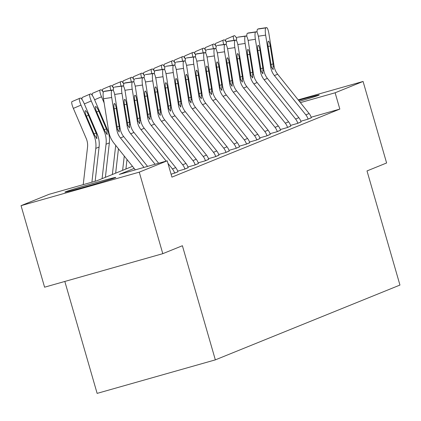 <?xml version="1.0" encoding="UTF-8"?>
<svg xmlns="http://www.w3.org/2000/svg" width="421" height="421" viewBox="0 0 421 421"><rect width="100%" height="100%" fill="white"/><g stroke="black" fill="none" stroke-linecap="round" stroke-linejoin="round"><path stroke-width="0.63" d="M298.584 100.356A26.481 0.589 163.9 0 1 319.218 94.999A26.481 0.589 163.9 0 1 318.697 95.278A26.481 0.589 163.9 0 1 299.363 101.329M115.275 177.709A26.481 0.589 163.9 0 1 87.852 186.103A26.481 0.589 163.9 0 1 64.913 192.118A26.481 0.589 163.9 0 1 65.434 191.839A26.481 0.589 163.9 0 1 92.852 183.445A26.481 0.589 163.9 0 1 115.796 177.43A26.481 0.589 163.9 0 1 115.275 177.709M64.823 281.454L97.13 393.382L215.341 359.866L399.95 285.059L367.007 170.926L386.61 162.98L363.081 81.453L335.121 92.783L300.399 102.629M215.341 359.866L182.398 245.732L162.79 253.674L44.584 287.19L21.05 205.664L49.01 194.334L96.935 180.746L132.504 166.337M134.146 168.389L119.301 174.405L167.221 160.817L171.926 177.125L339.826 109.086L311.151 117.222M171.1 174.252L177.899 171.847M177.673 171.142L184.556 169.189L188.161 167.684M187.94 166.979L194.818 165.032L198.428 163.527M198.202 162.822L205.08 160.869L208.69 159.37M208.463 158.664L215.347 156.712L218.952 155.207M218.725 154.502L225.609 152.555L229.219 151.05M228.992 150.344L235.871 148.392L239.481 146.892M239.254 146.187L246.138 144.235L249.742 142.735M249.516 142.03L256.4 140.077L260.004 138.572M259.783 137.867L266.661 135.92L270.271 134.415M270.045 133.71L276.923 131.757L280.533 130.257M280.307 129.552L287.19 127.6L290.795 126.095M290.569 125.39L297.452 123.442L301.062 121.937M300.836 121.232L307.714 119.28L311.324 117.78M162.79 253.674L139.262 172.152L21.05 205.664M298.184 99.856L363.081 81.453M339.826 109.086L335.121 92.783M167.221 160.817L139.262 172.152M144.008 167.4L120.427 137.941A16.977 16.598 67.9 0 1 116.843 129.836L111.697 97.514L103.477 98.74A6.789 1.384 -98.5 0 1 103.724 91.51L111.944 90.283A6.789 1.384 81.5 0 0 111.697 97.514M135.325 169.863L114.002 143.219A25.46 24.902 67.9 0 1 108.623 131.063L103.477 98.74M147.56 166.395L123.716 136.609A16.977 16.598 67.9 0 1 120.132 128.505L114.986 96.183A6.789 1.384 81.5 0 0 112.67 89.999A6.789 1.384 81.5 0 0 112.602 90.02L111.944 90.283M112.602 90.02L103.724 91.51M117.017 126.974L119.143 126.258L119.201 132.041L117.554 129.552L114.207 109.334A5.431 1.105 -98.5 0 1 114.407 103.545A5.431 1.105 -98.5 0 1 114.459 103.534A5.431 1.105 -98.5 0 1 116.312 108.476L114.128 108.802M119.143 126.258L116.312 108.476M95.151 181.251L99.082 147.05A25.46 24.902 -112.1 0 0 97.156 133.915L84.279 103.782A6.789 1.421 66.8 0 0 80.295 98.072L79.637 98.34A6.789 1.421 66.8 0 0 79.632 98.34A6.789 1.421 66.8 0 0 80.99 105.113L73.359 108.386A6.789 1.421 -113.2 0 1 72.002 101.608A6.789 1.421 -113.2 0 1 72.007 101.608L79.627 98.346M91.91 182.172L95.793 148.381A25.46 24.902 -112.1 0 0 93.867 135.246L80.99 105.113M83.226 184.635L87.521 147.271A16.977 16.598 -112.1 0 0 86.242 138.514L73.359 108.386M96.904 138.793L94.478 134.999L86.384 116.112A5.431 1.137 -113.2 0 1 85.3 110.697A5.431 1.137 -113.2 0 1 88.494 115.259L96.546 134.162L96.867 138.804M155.086 164.258L130.689 133.783A16.977 16.598 67.9 0 1 127.105 125.679L121.958 93.357L114.659 94.446M158.638 163.253L133.978 132.452A16.977 16.598 67.9 0 1 130.394 124.348L125.248 92.025A6.789 1.384 81.5 0 0 122.932 85.842A6.789 1.384 81.5 0 0 122.864 85.858L122.206 86.126A6.789 1.384 81.5 0 0 121.958 93.357M122.864 85.858L114.649 87.084L122.206 86.126M113.365 90.583A6.789 1.384 -98.5 0 1 113.991 87.352M127.279 122.816L129.41 122.095L129.463 127.884L127.816 125.39L124.469 105.171A5.431 1.105 -98.5 0 1 124.669 99.388A5.431 1.105 -98.5 0 1 124.721 99.372A5.431 1.105 -98.5 0 1 126.579 104.319L124.395 104.645M129.41 122.095L126.579 104.319M174.62 173.215L174.604 173.147A11.883 11.62 -112.1 0 0 172.415 168.932L167.953 163.353M166.163 161.117L140.956 129.626A16.977 16.598 67.9 0 1 137.372 121.522L132.22 89.199L124.921 90.283M177.909 171.884L177.894 171.815A11.883 11.62 -112.1 0 0 175.71 167.6L144.245 128.294A16.977 16.598 67.9 0 1 140.661 120.185L135.509 87.863A6.789 1.384 81.5 0 0 133.194 81.679A6.789 1.384 81.5 0 0 133.131 81.7L132.473 81.969A6.789 1.384 81.5 0 0 132.22 89.199M133.131 81.7L124.253 83.19L132.473 81.969M123.627 86.426A6.789 1.384 -98.5 0 1 124.253 83.19M137.546 118.659L139.672 117.938L139.73 123.721L138.077 121.232L134.736 101.014A5.431 1.105 -98.5 0 1 134.936 95.23A5.431 1.105 -98.5 0 1 134.988 95.214A5.431 1.105 -98.5 0 1 136.841 100.161L134.657 100.487M139.672 117.938L136.841 100.161M105.387 177.32L109.344 142.893A25.46 24.902 -112.1 0 0 107.423 129.752L94.546 99.624A6.789 1.421 66.8 0 0 90.557 93.915L89.899 94.178A6.789 1.421 66.8 0 0 89.894 94.183A6.789 1.421 66.8 0 0 91.252 100.956L84.337 103.919M102.098 178.657L106.055 144.224A25.46 24.902 -112.1 0 0 104.134 131.089L91.252 100.956M107.166 134.636L104.745 130.842L96.651 111.954A5.431 1.137 -113.2 0 1 95.562 106.534A5.431 1.137 -113.2 0 1 98.756 111.102L106.813 130L107.134 134.646M82.132 99.709A6.789 1.421 -113.2 0 1 82.269 97.451A6.789 1.421 -113.2 0 1 82.274 97.451L89.889 94.183L82.269 97.451M115.654 173.163L118.454 148.787M112.365 174.494L115.712 145.356M104.145 102.95L101.519 96.798L94.604 99.761M101.519 96.798A6.789 1.421 66.8 0 1 100.161 90.026A6.789 1.421 66.8 0 0 100.161 90.026L100.824 89.752A6.789 1.421 66.8 0 1 103.266 92.367M92.399 95.551A6.789 1.421 -113.2 0 1 92.531 93.294A6.789 1.421 -113.2 0 1 92.536 93.288L100.156 90.026M184.882 169.058L184.866 168.989A11.883 11.62 -112.1 0 0 182.682 164.774L151.218 125.469A16.977 16.598 67.9 0 1 147.634 117.359L142.487 85.037L135.188 86.126M188.171 167.721L188.155 167.658A11.883 11.62 -112.1 0 0 185.971 163.437L154.507 124.132A16.977 16.598 67.9 0 1 150.923 116.028L145.777 83.705A6.789 1.384 81.5 0 0 143.461 77.522A6.789 1.384 81.5 0 0 143.393 77.543L142.735 77.806A6.789 1.384 81.5 0 0 142.487 85.037M143.393 77.543L135.173 78.764L142.735 77.806M133.894 82.263A6.789 1.384 -98.5 0 1 134.515 79.032M147.808 114.501L149.934 113.781L149.992 119.564L148.339 117.075L144.998 96.856A5.431 1.105 -98.5 0 1 145.198 91.068A5.431 1.105 -98.5 0 1 145.25 91.057A5.431 1.105 -98.5 0 1 147.103 96.004L144.919 96.325M149.934 113.781L147.103 96.004M195.149 164.895L195.128 164.832A11.883 11.62 -112.1 0 0 192.944 160.612L161.48 121.306A16.977 16.598 67.9 0 1 157.896 113.202L152.749 80.879L145.45 81.969M198.438 163.564L198.417 163.501A11.883 11.62 -112.1 0 0 196.233 159.28L164.769 119.974A16.977 16.598 67.9 0 1 161.185 111.87L156.038 79.548A6.789 1.384 81.5 0 0 153.723 73.365A6.789 1.384 81.5 0 0 153.654 73.38L152.997 73.649A6.789 1.384 81.5 0 0 152.749 80.879M153.654 73.38L145.434 74.606L152.997 73.649M144.156 78.106A6.789 1.384 -98.5 0 1 144.777 74.875M158.07 110.339L160.196 109.623L160.254 115.407L158.606 112.917L155.26 92.694A5.431 1.105 -98.5 0 1 155.46 86.91A5.431 1.105 -98.5 0 1 155.512 86.894A5.431 1.105 -98.5 0 1 157.365 91.841L155.181 92.167M160.196 109.623L157.365 91.841M205.411 160.738L205.39 160.675A11.883 11.62 -112.1 0 0 203.206 156.454L171.747 117.149A16.977 16.598 67.9 0 1 168.158 109.044L163.011 76.722L155.712 77.806M208.7 159.406L208.679 159.338A11.883 11.62 -112.1 0 0 206.495 155.123L175.036 115.817A16.977 16.598 67.9 0 1 171.447 107.713L166.3 75.385A6.789 1.384 81.5 0 0 163.985 69.207A6.789 1.384 81.5 0 0 163.922 69.223L163.264 69.491A6.789 1.384 81.5 0 0 163.011 76.722M163.922 69.223L155.044 70.712L163.264 69.491M154.418 73.949A6.789 1.384 -98.5 0 1 155.044 70.712M168.337 106.181L170.463 105.46L170.516 111.249L168.868 108.755L165.527 88.536A5.431 1.105 -98.5 0 1 165.721 82.753A5.431 1.105 -98.5 0 1 165.774 82.737A5.431 1.105 -98.5 0 1 167.632 87.684L165.448 88.01M170.463 105.46L167.632 87.684M125.916 169.005L127.01 159.475M122.627 170.337L124.269 156.049M110.881 90.268A6.789 1.421 66.8 0 1 110.423 85.863A6.789 1.421 66.8 0 0 110.423 85.863L111.086 85.595A6.789 1.421 66.8 0 1 113.533 88.205M102.661 91.389A6.789 1.421 -113.2 0 1 102.792 89.131A6.789 1.421 -113.2 0 1 102.798 89.131L110.418 85.868M121.143 86.105A6.789 1.421 66.8 0 1 120.685 81.706A6.789 1.421 66.8 0 0 120.685 81.706L121.348 81.437A6.789 1.421 66.8 0 1 123.795 84.047M112.923 87.231A6.789 1.421 -113.2 0 1 113.054 84.974A6.789 1.421 -113.2 0 1 113.06 84.974L120.68 81.706M131.405 81.948A6.789 1.421 66.8 0 1 130.947 77.548A6.789 1.421 66.8 0 0 130.947 77.548L131.615 77.28A6.789 1.421 66.8 0 1 134.057 79.89M123.19 83.074A6.789 1.421 -113.2 0 1 123.321 80.816A6.789 1.421 -113.2 0 1 123.327 80.811L130.942 77.548M133.452 78.911A6.789 1.421 -113.2 0 1 133.583 76.659L141.209 73.391A6.789 1.421 66.8 0 0 141.214 73.386L141.877 73.117A6.789 1.421 66.8 0 1 144.324 75.733M133.583 76.659A6.789 1.421 -113.2 0 1 133.589 76.654L141.214 73.386A6.789 1.421 66.8 0 0 141.666 77.79M143.714 74.754A6.789 1.421 -113.2 0 1 143.845 72.496L151.471 69.233A6.789 1.421 66.8 0 0 151.476 69.228L152.139 68.96A6.789 1.421 66.8 0 1 154.586 71.57M143.845 72.496A6.789 1.421 -113.2 0 1 143.85 72.496L151.476 69.228A6.789 1.421 66.8 0 0 151.934 73.633M153.975 70.596A6.789 1.421 -113.2 0 1 154.112 68.339L161.732 65.071A6.789 1.421 66.8 0 0 161.738 65.071L162.401 64.802A6.789 1.421 66.8 0 1 164.848 67.413M154.112 68.339A6.789 1.421 -113.2 0 1 154.118 68.334L161.738 65.071A6.789 1.421 66.8 0 0 162.196 69.47M164.243 66.439A6.789 1.421 -113.2 0 1 164.374 64.181L172 60.913A6.789 1.421 66.8 0 0 172.005 60.913L172.668 60.64A6.789 1.421 66.8 0 1 175.11 63.255M164.374 64.181A6.789 1.421 -113.2 0 1 164.379 64.176L172.005 60.913A6.789 1.421 66.8 0 0 172.457 65.313M174.505 62.276A6.789 1.421 -113.2 0 1 174.636 60.019L182.261 56.756A6.789 1.421 66.8 0 0 182.267 56.751L182.93 56.482A6.789 1.421 66.8 0 1 185.377 59.093M174.636 60.019A6.789 1.421 -113.2 0 1 174.641 60.019L182.267 56.751A6.789 1.421 66.8 0 0 182.725 61.156M184.766 58.119A6.789 1.421 -113.2 0 1 184.898 55.861L192.523 52.593A6.789 1.421 66.8 0 0 192.529 52.593L193.192 52.325A6.789 1.421 66.8 0 1 195.639 54.935M184.898 55.861A6.789 1.421 -113.2 0 1 184.903 55.861L192.529 52.593A6.789 1.421 66.8 0 0 192.986 56.993M195.034 53.962A6.789 1.421 -113.2 0 1 195.165 51.704L202.785 48.436A6.789 1.421 66.8 0 0 202.79 48.436L203.454 48.168A6.789 1.421 66.8 0 1 205.901 50.778M195.165 51.704A6.789 1.421 -113.2 0 1 195.17 51.699L202.79 48.436A6.789 1.421 66.8 0 0 203.248 52.836M205.295 49.799A6.789 1.421 -113.2 0 1 205.427 47.541L213.052 44.279A6.789 1.421 66.8 0 0 213.058 44.273L213.721 44.005A6.789 1.421 66.8 0 1 216.168 46.62M205.427 47.541A6.789 1.421 -113.2 0 1 205.432 47.541L213.058 44.273A6.789 1.421 66.8 0 0 213.51 48.678M215.557 45.642A6.789 1.421 -113.2 0 1 215.689 43.384L223.314 40.116A6.789 1.421 66.8 0 0 223.319 40.116L223.983 39.848A6.789 1.421 66.8 0 1 226.43 42.458M215.689 43.384A6.789 1.421 -113.2 0 1 215.694 43.384L223.319 40.116A6.789 1.421 66.8 0 0 223.777 44.521M215.673 156.58L215.657 156.512A11.883 11.62 -112.1 0 0 213.473 152.297L182.009 112.991A16.977 16.598 67.9 0 1 178.425 104.887L173.273 72.559L165.974 73.649M218.962 155.244L218.946 155.181A11.883 11.62 -112.1 0 0 216.762 150.965L185.298 111.654A16.977 16.598 67.9 0 1 181.714 103.55L176.567 71.228A6.789 1.384 81.5 0 0 174.247 65.044A6.789 1.384 81.5 0 0 174.183 65.066L173.526 65.329A6.789 1.384 81.5 0 0 173.273 72.559M174.183 65.066L165.963 66.292L173.526 65.329M164.679 69.791A6.789 1.384 -98.5 0 1 165.306 66.555M178.599 102.024L180.725 101.303L180.783 107.087L179.13 104.597L175.789 84.379A5.431 1.105 -98.5 0 1 175.989 78.595A5.431 1.105 -98.5 0 1 176.041 78.58A5.431 1.105 -98.5 0 1 177.894 83.526L175.71 83.853M180.725 101.303L177.894 83.526M225.935 152.418L225.919 152.355A11.883 11.62 -112.1 0 0 223.735 148.139L192.271 108.829A16.977 16.598 67.9 0 1 188.687 100.724L183.54 68.402L176.241 69.491M229.229 151.086L229.208 151.023A11.883 11.62 -112.1 0 0 227.024 146.803L195.56 107.497A16.977 16.598 67.9 0 1 191.976 99.393L186.829 67.071A6.789 1.384 81.5 0 0 184.514 60.887A6.789 1.384 81.5 0 0 184.445 60.903L183.788 61.171A6.789 1.384 81.5 0 0 183.54 68.402M184.445 60.903L176.225 62.129L183.788 61.171M174.947 65.629A6.789 1.384 -98.5 0 1 175.568 62.397M188.861 97.861L190.987 97.146L191.045 102.929L189.397 100.44L186.05 80.216A5.431 1.105 -98.5 0 1 186.25 74.433A5.431 1.105 -98.5 0 1 186.303 74.422A5.431 1.105 -98.5 0 1 188.155 79.364L185.971 79.69M190.987 97.146L188.155 79.364M236.202 148.26L236.181 148.197A11.883 11.62 -112.1 0 0 233.997 143.977L202.533 104.671A16.977 16.598 67.9 0 1 198.949 96.567L193.802 64.245L186.503 65.334M239.491 146.929L239.47 146.861A11.883 11.62 -112.1 0 0 237.286 142.645L205.822 103.34A16.977 16.598 67.9 0 1 202.238 95.235L197.091 62.913A6.789 1.384 81.5 0 0 194.776 56.73A6.789 1.384 81.5 0 0 194.707 56.746L194.049 57.014A6.789 1.384 81.5 0 0 193.802 64.245M194.707 56.746L186.492 57.972L194.049 57.014M185.208 61.471A6.789 1.384 -98.5 0 1 185.835 58.24M199.122 93.704L201.254 92.983L201.306 98.772L199.659 96.277L196.312 76.059A5.431 1.105 -98.5 0 1 196.512 70.275A5.431 1.105 -98.5 0 1 196.565 70.26A5.431 1.105 -98.5 0 1 198.417 75.206L196.233 75.533M201.254 92.983L198.417 75.206M246.464 144.103L246.443 144.035A11.883 11.62 -112.1 0 0 244.259 139.819L212.8 100.514A16.977 16.598 67.9 0 1 209.216 92.409L204.064 60.087L196.765 61.171M249.753 142.772L249.737 142.703A11.883 11.62 -112.1 0 0 247.548 138.488L216.089 99.182A16.977 16.598 67.9 0 1 212.505 91.073L207.353 58.751A6.789 1.384 81.5 0 0 205.038 52.567A6.789 1.384 81.5 0 0 204.974 52.588L204.317 52.857A6.789 1.384 81.5 0 0 204.064 60.087M204.974 52.588L196.097 54.077L204.317 52.857M195.47 57.314A6.789 1.384 -98.5 0 1 196.097 54.077M209.39 89.547L211.516 88.826L211.574 94.609L209.921 92.12L206.579 71.902A5.431 1.105 -98.5 0 1 206.779 66.118A5.431 1.105 -98.5 0 1 206.832 66.102A5.431 1.105 -98.5 0 1 208.684 71.049L206.5 71.375M211.516 88.826L208.684 71.049M256.726 139.946L256.71 139.877A11.883 11.62 -112.1 0 0 254.526 135.662L223.062 96.356A16.977 16.598 67.9 0 1 219.478 88.247L214.331 55.925L207.027 57.014M260.015 138.609L259.999 138.546A11.883 11.62 -112.1 0 0 257.815 134.325L226.351 95.02A16.977 16.598 67.9 0 1 222.767 86.915L217.62 54.593A6.789 1.384 81.5 0 0 215.299 48.41A6.789 1.384 81.5 0 0 215.236 48.431L214.578 48.694A6.789 1.384 81.5 0 0 214.331 55.925M215.236 48.431L207.016 49.652L214.578 48.694M205.737 53.151A6.789 1.384 -98.5 0 1 206.358 49.92M219.651 85.389L221.778 84.668L221.835 90.452L220.183 87.963L216.841 67.744A5.431 1.105 -98.5 0 1 217.041 61.955A5.431 1.105 -98.5 0 1 217.094 61.945A5.431 1.105 -98.5 0 1 218.946 66.892L216.762 67.213M221.778 84.668L218.946 66.892M266.993 135.783L266.972 135.72A11.883 11.62 -112.1 0 0 264.788 131.499L233.323 92.194A16.977 16.598 67.9 0 1 229.74 84.089L224.593 51.767L217.294 52.857M270.282 134.452L270.261 134.388A11.883 11.62 -112.1 0 0 268.077 130.168L236.613 90.862A16.977 16.598 67.9 0 1 233.029 82.758L227.882 50.436A6.789 1.384 81.5 0 0 225.567 44.252A6.789 1.384 81.5 0 0 225.498 44.268L224.84 44.537A6.789 1.384 81.5 0 0 224.593 51.767M225.498 44.268L217.278 45.494L224.84 44.537M215.999 48.994A6.789 1.384 -98.5 0 1 216.62 45.763M229.913 81.227L232.039 80.511L232.097 86.294L230.45 83.8L227.103 63.582A5.431 1.105 -98.5 0 1 227.303 57.798A5.431 1.105 -98.5 0 1 227.356 57.782A5.431 1.105 -98.5 0 1 229.208 62.729L227.024 63.055M232.039 80.511L229.208 62.729M277.255 131.626L277.234 131.562A11.883 11.62 -112.1 0 0 275.05 127.342L243.585 88.036A16.977 16.598 67.9 0 1 240.002 79.932L234.855 47.61L227.556 48.694M280.544 130.294L280.523 130.226A11.883 11.62 -112.1 0 0 278.339 126.011L246.88 86.705A16.977 16.598 67.9 0 1 243.291 78.595L238.144 46.273A6.789 1.384 81.5 0 0 235.828 40.095A6.789 1.384 81.5 0 0 235.765 40.111L235.107 40.379A6.789 1.384 81.5 0 0 234.855 47.61M235.765 40.111L226.887 41.6L235.107 40.379M226.261 44.837A6.789 1.384 -98.5 0 1 226.887 41.6M240.18 77.069L242.307 76.348L242.359 82.137L240.712 79.643L237.37 59.424A5.431 1.105 -98.5 0 1 237.565 53.641A5.431 1.105 -98.5 0 1 237.618 53.625A5.431 1.105 -98.5 0 1 239.475 58.572L237.291 58.898M242.307 76.348L239.475 58.572M287.517 127.468L287.501 127.4A11.883 11.62 -112.1 0 0 285.317 123.185L253.852 83.879A16.977 16.598 67.9 0 1 250.269 75.769L245.117 43.447L237.818 44.537M290.806 126.132L290.79 126.068A11.883 11.62 -112.1 0 0 288.606 121.848L257.142 82.542A16.977 16.598 67.9 0 1 253.558 74.438L248.411 42.116A6.789 1.384 81.5 0 0 246.09 35.932A6.789 1.384 81.5 0 0 246.027 35.953L245.369 36.217A6.789 1.384 81.5 0 0 245.117 43.447M246.027 35.953L237.807 37.174L245.369 36.217M236.523 40.674A6.789 1.384 -98.5 0 1 237.149 37.443M250.442 72.912L252.568 72.191L252.626 77.974L250.974 75.485L247.632 55.267A5.431 1.105 -98.5 0 1 247.832 49.483A5.431 1.105 -98.5 0 1 247.885 49.468A5.431 1.105 -98.5 0 1 249.737 54.414L247.553 54.735M252.568 72.191L249.737 54.414M297.779 123.306L297.763 123.242A11.883 11.62 -112.1 0 0 295.579 119.022L264.114 79.716A16.977 16.598 67.9 0 1 260.531 71.612L255.384 39.29L248.085 40.379M301.073 121.974L301.052 121.911A11.883 11.62 -112.1 0 0 298.868 117.691L267.403 78.385A16.977 16.598 67.9 0 1 263.82 70.281L258.673 37.958A6.789 1.384 81.5 0 0 256.357 31.775A6.789 1.384 81.5 0 0 256.289 31.791L255.631 32.059A6.789 1.384 81.5 0 0 255.384 39.29M256.289 31.791L247.411 33.285L255.631 32.059M246.79 36.516A6.789 1.384 -98.5 0 1 247.411 33.285M260.704 68.749L262.83 68.034L262.888 73.817L261.241 71.328L257.894 51.104A5.431 1.105 -98.5 0 1 258.094 45.321A5.431 1.105 -98.5 0 1 258.147 45.305A5.431 1.105 -98.5 0 1 259.999 50.252L257.815 50.578M262.83 68.034L259.999 50.252M308.046 119.148L308.025 119.085A11.883 11.62 -112.1 0 0 305.841 114.865L274.376 75.559A16.977 16.598 67.9 0 1 270.792 67.455L265.646 35.132L258.347 36.222M311.335 117.817L311.314 117.748A11.883 11.62 -112.1 0 0 309.13 113.533L277.665 74.228A16.977 16.598 67.9 0 1 274.082 66.123L268.935 33.801A6.789 1.384 81.5 0 0 266.619 27.618A6.789 1.384 81.5 0 0 266.551 27.633L265.893 27.902A6.789 1.384 81.5 0 0 265.646 35.132M266.551 27.633L257.678 29.128L265.893 27.902M257.052 32.359A6.789 1.384 -98.5 0 1 257.678 29.128M270.966 64.592L273.092 63.871L273.15 69.66L271.503 67.165L268.156 46.947A5.431 1.105 -98.5 0 1 268.356 41.163A5.431 1.105 -98.5 0 1 268.409 41.147A5.431 1.105 -98.5 0 1 270.261 46.094L268.077 46.421M273.092 63.871L270.261 46.094M225.819 41.484A6.789 1.421 -113.2 0 1 225.956 39.227A6.789 1.421 -113.2 0 1 225.961 39.221L233.576 35.959A6.789 1.421 66.8 0 1 233.587 35.953L234.244 35.69A6.789 1.421 66.8 0 1 236.691 38.3M225.956 39.227L233.581 35.959A6.789 1.421 66.8 0 0 234.039 40.358M117.554 129.552L116.843 129.836M120.132 128.505L119.422 128.794M123.716 136.609L120.427 137.941M93.867 135.246L94.478 134.999M95.793 148.381L99.082 147.05M96.546 134.162L97.156 133.915M88.494 115.259L86.405 116.154M93.915 133.725L96.162 133.21M127.816 125.39L127.105 125.679M130.394 124.348L129.689 124.632M133.978 132.452L130.689 133.783M177.894 171.815L174.604 173.147M138.077 121.232L137.372 121.522M140.661 120.185L139.951 120.474M144.245 128.294L140.956 129.626M175.71 167.6L172.415 168.932M104.134 131.089L104.745 130.842M106.055 144.224L109.344 142.893M106.813 130L107.423 129.752M98.756 111.102L96.667 111.997M104.176 129.568L106.429 129.052M188.155 167.658L184.866 168.989M148.339 117.075L147.634 117.359M150.923 116.028L150.213 116.317M154.507 124.132L151.218 125.469M185.971 163.437L182.682 164.774M198.417 163.501L195.128 164.832M158.606 112.917L157.896 113.202M161.185 111.87L160.48 112.154M164.769 119.974L161.48 121.306M196.233 159.28L192.944 160.612M208.679 159.338L205.39 160.675M168.868 108.755L168.158 109.044M171.447 107.713L170.742 107.997M175.036 115.817L171.747 117.149M206.495 155.123L203.206 156.454M218.946 155.181L215.657 156.512M179.13 104.597L178.425 104.887M181.714 103.55L181.004 103.84M185.298 111.654L182.009 112.991M216.762 150.965L213.473 152.297M229.208 151.023L225.919 152.355M189.397 100.44L188.687 100.724M191.976 99.393L191.266 99.677M195.56 107.497L192.271 108.829M227.024 146.803L223.735 148.139M239.47 146.861L236.181 148.197M199.659 96.277L198.949 96.567M202.238 95.235L201.533 95.52M205.822 103.34L202.533 104.671M237.286 142.645L233.997 143.977M249.737 142.703L246.443 144.035M209.921 92.12L209.216 92.409M212.505 91.073L211.795 91.362M216.089 99.182L212.8 100.514M247.548 138.488L244.259 139.819M259.999 138.546L256.71 139.877M220.183 87.963L219.478 88.247M222.767 86.915L222.056 87.205M226.351 95.02L223.062 96.356M257.815 134.325L254.526 135.662M270.261 134.388L266.972 135.72M230.45 83.8L229.74 84.089M233.029 82.758L232.324 83.042M236.613 90.862L233.323 92.194M268.077 130.168L264.788 131.499M280.523 130.226L277.234 131.562M240.712 79.643L240.002 79.932M243.291 78.595L242.585 78.885M246.88 86.705L243.585 88.036M278.339 126.011L275.05 127.342M290.79 126.068L287.501 127.4M250.974 75.485L250.269 75.769M253.558 74.438L252.847 74.728M257.142 82.542L253.852 83.879M288.606 121.848L285.317 123.185M301.052 121.911L297.763 123.242M261.241 71.328L260.531 71.612M263.82 70.281L263.109 70.565M267.403 78.385L264.114 79.716M298.868 117.691L295.579 119.022M311.314 117.748L308.025 119.085M271.503 67.165L270.792 67.455M274.082 66.123L273.376 66.407M277.665 74.228L274.376 75.559M309.13 113.533L305.841 114.865M104.45 91.225L112.67 89.999M79.632 98.34L72.002 101.608M114.712 87.068L122.932 85.842M124.974 82.905L133.194 81.679M100.161 90.026L92.531 93.294M135.241 78.748L143.461 77.522M145.503 74.591L153.723 73.365M155.765 70.428L163.985 69.207M110.423 85.863L102.792 89.131M120.685 81.706L113.054 84.974M130.947 77.548L123.321 80.816M166.032 66.271L174.247 65.044M176.294 62.113L184.514 60.887M186.556 57.951L194.776 56.73M196.817 53.793L205.038 52.567M207.085 49.636L215.299 48.41M217.347 45.479L225.567 44.252M227.608 41.316L235.828 40.095M237.87 37.159L246.09 35.932M248.137 33.001L256.357 31.775M258.399 28.838L266.619 27.618"/></g></svg>
